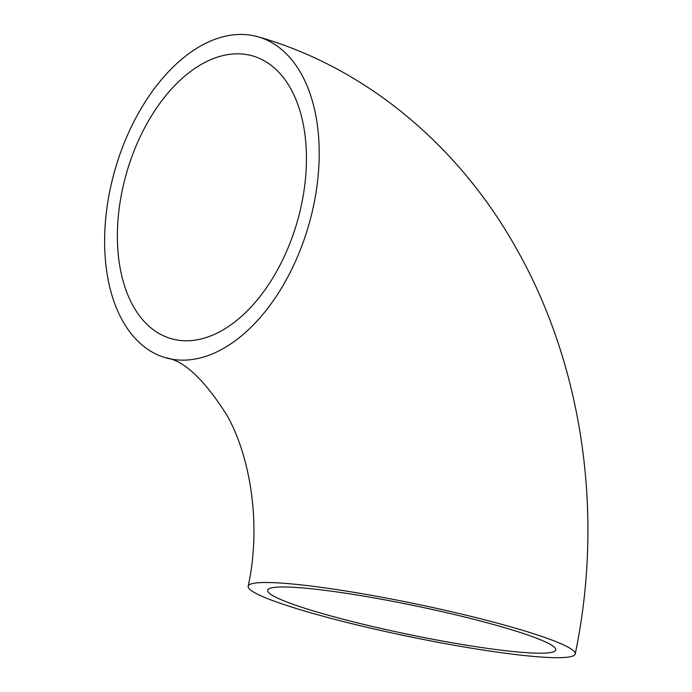 <?xml version="1.0" encoding="UTF-8"?>
<svg xmlns="http://www.w3.org/2000/svg" width="692" height="692" viewBox="0 0 692 692"><rect width="100%" height="100%" fill="white"/><g stroke="black" fill="none" stroke-linecap="round" stroke-linejoin="round"><path stroke-width="1.04" d="M182.23 340.646A147.119 88.758 106.1 0 1 171.227 338.682A147.119 88.758 106.1 0 1 124.231 181.667A147.119 88.758 106.1 0 1 241.595 53.959A147.119 88.758 106.1 0 1 252.597 55.914A147.119 88.758 106.1 0 1 299.593 212.928A147.119 88.758 106.1 0 1 182.23 340.646M298.944 587.646A147.119 14.696 -168.3 0 0 267.631 590.259A147.119 14.696 -168.3 0 0 362.772 624.175A147.119 14.696 -168.3 0 0 524.449 652.539A147.119 14.696 -168.3 0 0 555.763 649.926A147.119 14.696 -168.3 0 0 460.621 616.01A147.119 14.696 -168.3 0 0 298.944 587.646M539.673 656.924A166.988 16.677 -168.3 0 0 575.208 653.957A166.988 16.677 -168.3 0 0 467.221 615.456A166.988 16.677 -168.3 0 0 283.72 583.261A166.988 16.677 -168.3 0 0 248.177 586.228A166.988 16.677 -168.3 0 0 356.164 624.729A166.988 16.677 -168.3 0 0 539.673 656.924M245.608 34.6A166.988 100.747 106.1 0 1 258.09 36.823A166.988 100.747 106.1 0 1 311.435 215.039A166.988 100.747 106.1 0 1 178.216 359.996A166.988 100.747 106.1 0 1 165.725 357.773A166.988 100.747 106.1 0 1 112.389 179.557A166.988 100.747 106.1 0 1 245.608 34.6M575.208 653.957C603.805 517.607 583.858 369.917 518.619 252.571C461.521 148.226 367.746 67.98 258.09 36.823M248.177 586.228C261.394 525.911 250.954 457.775 226.933 415.252C204.304 379.519 183.899 360.359 165.725 357.773"/></g></svg>
